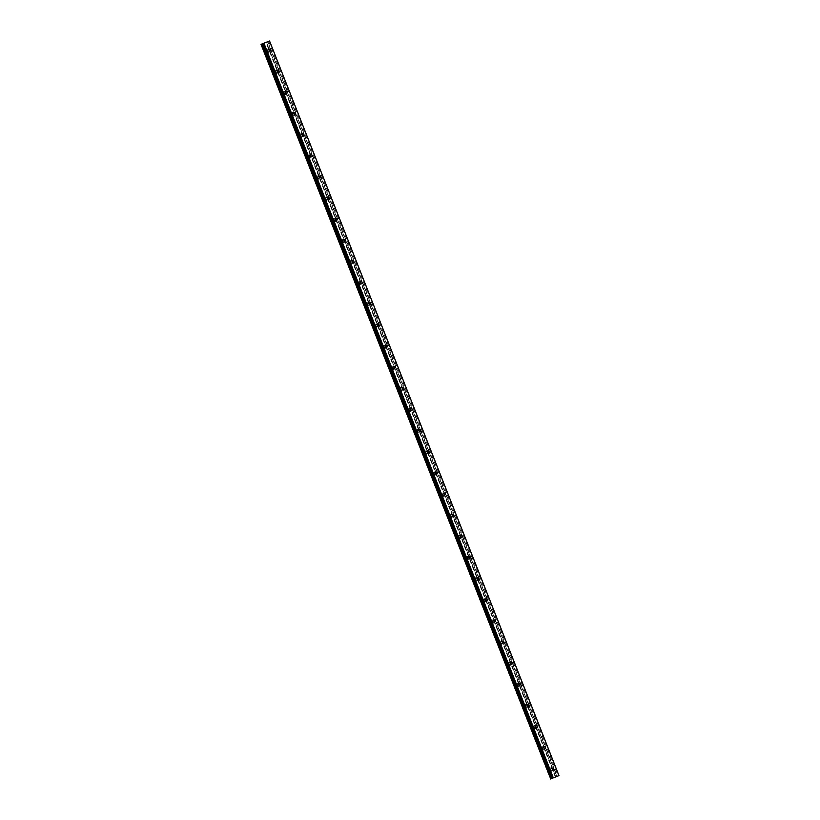 <?xml version="1.0" encoding="UTF-8"?>
<svg xmlns="http://www.w3.org/2000/svg" width="820" height="820" viewBox="0 0 820 820"><rect width="100%" height="100%" fill="white"/><g stroke="black" fill="none" stroke-linecap="round" stroke-linejoin="round"><path stroke-width="0.61" stroke-dasharray="4.1 3.07" d="M550.589 769.765A0.994 0.758 68.1 0 0 552.003 769.221A0.994 0.758 68.1 0 0 550.589 769.765M267.453 50.994A0.994 0.758 68.1 0 0 268.868 50.44A0.994 0.758 68.1 0 0 267.453 50.994M275.786 72.129A0.994 0.758 68.1 0 0 277.191 71.586A0.994 0.758 68.1 0 0 275.786 72.129M284.109 93.275A0.994 0.758 68.1 0 0 285.524 92.721A0.994 0.758 68.1 0 0 284.109 93.275M292.443 114.41A0.994 0.758 68.1 0 0 293.847 113.867A0.994 0.758 68.1 0 0 292.443 114.41M300.766 135.556A0.994 0.758 68.1 0 0 302.17 135.003A0.994 0.758 68.1 0 0 300.766 135.556M309.089 156.692A0.994 0.758 68.1 0 0 310.503 156.148A0.994 0.758 68.1 0 0 309.089 156.692M317.422 177.837A0.994 0.758 68.1 0 0 318.826 177.284A0.994 0.758 68.1 0 0 317.422 177.837M325.745 198.973A0.994 0.758 68.1 0 0 327.159 198.43A0.994 0.758 68.1 0 0 325.745 198.973M334.078 220.119A0.994 0.758 68.1 0 0 335.482 219.565A0.994 0.758 68.1 0 0 334.078 220.119M342.401 241.254A0.994 0.758 68.1 0 0 343.816 240.711A0.994 0.758 68.1 0 0 342.401 241.254M350.734 262.4A0.994 0.758 68.1 0 0 352.139 261.846A0.994 0.758 68.1 0 0 350.734 262.4M359.058 283.535A0.994 0.758 68.1 0 0 360.472 282.992A0.994 0.758 68.1 0 0 359.058 283.535M367.38 304.681A0.994 0.758 68.1 0 0 368.795 304.128A0.994 0.758 68.1 0 0 367.38 304.681M375.714 325.817A0.994 0.758 68.1 0 0 377.118 325.273A0.994 0.758 68.1 0 0 375.714 325.817M384.037 346.962A0.994 0.758 68.1 0 0 385.451 346.409A0.994 0.758 68.1 0 0 384.037 346.962M392.37 368.098A0.994 0.758 68.1 0 0 393.774 367.555A0.994 0.758 68.1 0 0 392.37 368.098M400.693 389.244A0.994 0.758 68.1 0 0 402.107 388.69A0.994 0.758 68.1 0 0 400.693 389.244M409.026 410.379A0.994 0.758 68.1 0 0 410.43 409.836A0.994 0.758 68.1 0 0 409.026 410.379M417.349 431.525A0.994 0.758 68.1 0 0 418.764 430.971A0.994 0.758 68.1 0 0 417.349 431.525M425.672 452.66A0.994 0.758 68.1 0 0 427.087 452.117A0.994 0.758 68.1 0 0 425.672 452.66M434.005 473.796A0.994 0.758 68.1 0 0 435.41 473.253A0.994 0.758 68.1 0 0 434.005 473.796M442.328 494.942A0.994 0.758 68.1 0 0 443.743 494.398A0.994 0.758 68.1 0 0 442.328 494.942M450.662 516.077A0.994 0.758 68.1 0 0 452.066 515.534A0.994 0.758 68.1 0 0 450.662 516.077M458.985 537.223A0.994 0.758 68.1 0 0 460.399 536.68A0.994 0.758 68.1 0 0 458.985 537.223M467.318 558.358A0.994 0.758 68.1 0 0 468.722 557.815A0.994 0.758 68.1 0 0 467.318 558.358M475.641 579.504A0.994 0.758 68.1 0 0 477.055 578.961A0.994 0.758 68.1 0 0 475.641 579.504M483.974 600.64A0.994 0.758 68.1 0 0 485.378 600.096A0.994 0.758 68.1 0 0 483.974 600.64M492.297 621.785A0.994 0.758 68.1 0 0 493.702 621.242A0.994 0.758 68.1 0 0 492.297 621.785M500.62 642.921A0.994 0.758 68.1 0 0 502.035 642.378A0.994 0.758 68.1 0 0 500.62 642.921M508.953 664.067A0.994 0.758 68.1 0 0 510.358 663.524A0.994 0.758 68.1 0 0 508.953 664.067M517.276 685.202A0.994 0.758 68.1 0 0 518.691 684.659A0.994 0.758 68.1 0 0 517.276 685.202M525.61 706.348A0.994 0.758 68.1 0 0 527.014 705.805A0.994 0.758 68.1 0 0 525.61 706.348M533.933 727.483A0.994 0.758 68.1 0 0 535.347 726.94A0.994 0.758 68.1 0 0 533.933 727.483M542.266 748.629A0.994 0.758 68.1 0 0 543.67 748.086A0.994 0.758 68.1 0 0 542.266 748.629M550.958 769.652A1.701 1.291 -111.9 0 1 548.549 770.585A1.701 1.291 -111.9 0 1 550.958 769.652M552.506 769.027A1.701 1.291 -111.9 0 1 550.087 769.959A1.701 1.291 -111.9 0 1 552.506 769.027M267.832 50.871A1.701 1.291 -111.9 0 1 265.413 51.803A1.701 1.291 -111.9 0 1 267.832 50.871M269.37 50.245A1.701 1.291 -111.9 0 1 266.951 51.188A1.701 1.291 -111.9 0 1 269.37 50.245M276.156 72.006A1.701 1.291 -111.9 0 1 273.736 72.949A1.701 1.291 -111.9 0 1 276.156 72.006M277.693 71.391A1.701 1.291 -111.9 0 1 275.284 72.324A1.701 1.291 -111.9 0 1 277.693 71.391M284.489 93.152A1.701 1.291 -111.9 0 1 282.07 94.085A1.701 1.291 -111.9 0 1 284.489 93.152M286.026 92.527A1.701 1.291 -111.9 0 1 283.607 93.47A1.701 1.291 -111.9 0 1 286.026 92.527M292.812 114.287A1.701 1.291 -111.9 0 1 290.393 115.23A1.701 1.291 -111.9 0 1 292.812 114.287M294.349 113.672A1.701 1.291 -111.9 0 1 291.93 114.605A1.701 1.291 -111.9 0 1 294.349 113.672M301.135 135.433A1.701 1.291 -111.9 0 1 298.726 136.366A1.701 1.291 -111.9 0 1 301.135 135.433M302.683 134.808A1.701 1.291 -111.9 0 1 300.263 135.751A1.701 1.291 -111.9 0 1 302.683 134.808M309.468 156.569A1.701 1.291 -111.9 0 1 307.049 157.512A1.701 1.291 -111.9 0 1 309.468 156.569M311.005 155.954A1.701 1.291 -111.9 0 1 308.587 156.886A1.701 1.291 -111.9 0 1 311.005 155.954M317.791 177.714A1.701 1.291 -111.9 0 1 315.372 178.647A1.701 1.291 -111.9 0 1 317.791 177.714M319.329 177.089A1.701 1.291 -111.9 0 1 316.92 178.032A1.701 1.291 -111.9 0 1 319.329 177.089M326.124 198.85A1.701 1.291 -111.9 0 1 323.705 199.793A1.701 1.291 -111.9 0 1 326.124 198.85M327.662 198.235A1.701 1.291 -111.9 0 1 325.243 199.168A1.701 1.291 -111.9 0 1 327.662 198.235M334.447 219.996A1.701 1.291 -111.9 0 1 332.028 220.928A1.701 1.291 -111.9 0 1 334.447 219.996M335.985 219.37A1.701 1.291 -111.9 0 1 333.576 220.313A1.701 1.291 -111.9 0 1 335.985 219.37M342.78 241.131A1.701 1.291 -111.9 0 1 340.361 242.074A1.701 1.291 -111.9 0 1 342.78 241.131M344.318 240.516A1.701 1.291 -111.9 0 1 341.899 241.449A1.701 1.291 -111.9 0 1 344.318 240.516M351.103 262.277A1.701 1.291 -111.9 0 1 348.684 263.21A1.701 1.291 -111.9 0 1 351.103 262.277M352.641 261.652A1.701 1.291 -111.9 0 1 350.222 262.595A1.701 1.291 -111.9 0 1 352.641 261.652M359.426 283.412A1.701 1.291 -111.9 0 1 357.018 284.356A1.701 1.291 -111.9 0 1 359.426 283.412M360.974 282.797A1.701 1.291 -111.9 0 1 358.555 283.73A1.701 1.291 -111.9 0 1 360.974 282.797M367.76 304.558A1.701 1.291 -111.9 0 1 365.341 305.491A1.701 1.291 -111.9 0 1 367.76 304.558M369.297 303.933A1.701 1.291 -111.9 0 1 366.878 304.876A1.701 1.291 -111.9 0 1 369.297 303.933M376.083 325.694A1.701 1.291 -111.9 0 1 373.674 326.637A1.701 1.291 -111.9 0 1 376.083 325.694M377.63 325.079A1.701 1.291 -111.9 0 1 375.211 326.011A1.701 1.291 -111.9 0 1 377.63 325.079M384.416 346.839A1.701 1.291 -111.9 0 1 381.997 347.772A1.701 1.291 -111.9 0 1 384.416 346.839M385.953 346.214A1.701 1.291 -111.9 0 1 383.534 347.157A1.701 1.291 -111.9 0 1 385.953 346.214M392.739 367.975A1.701 1.291 -111.9 0 1 390.32 368.918A1.701 1.291 -111.9 0 1 392.739 367.975M394.276 367.36A1.701 1.291 -111.9 0 1 391.868 368.293A1.701 1.291 -111.9 0 1 394.276 367.36M401.072 389.121A1.701 1.291 -111.9 0 1 398.653 390.053A1.701 1.291 -111.9 0 1 401.072 389.121M402.61 388.495A1.701 1.291 -111.9 0 1 400.191 389.438A1.701 1.291 -111.9 0 1 402.61 388.495M409.395 410.256A1.701 1.291 -111.9 0 1 406.976 411.199A1.701 1.291 -111.9 0 1 409.395 410.256M410.933 409.641A1.701 1.291 -111.9 0 1 408.514 410.574A1.701 1.291 -111.9 0 1 410.933 409.641M417.718 431.402A1.701 1.291 -111.9 0 1 415.309 432.335A1.701 1.291 -111.9 0 1 417.718 431.402M419.266 430.777A1.701 1.291 -111.9 0 1 416.847 431.72A1.701 1.291 -111.9 0 1 419.266 430.777M426.051 452.537A1.701 1.291 -111.9 0 1 423.632 453.48A1.701 1.291 -111.9 0 1 426.051 452.537M427.589 451.922A1.701 1.291 -111.9 0 1 425.17 452.855A1.701 1.291 -111.9 0 1 427.589 451.922M434.374 473.683A1.701 1.291 -111.9 0 1 431.966 474.616A1.701 1.291 -111.9 0 1 434.374 473.683M435.922 473.058A1.701 1.291 -111.9 0 1 433.503 474.001A1.701 1.291 -111.9 0 1 435.922 473.058M442.708 494.819A1.701 1.291 -111.9 0 1 440.289 495.762A1.701 1.291 -111.9 0 1 442.708 494.819M444.245 494.204A1.701 1.291 -111.9 0 1 441.826 495.136A1.701 1.291 -111.9 0 1 444.245 494.204M451.031 515.964A1.701 1.291 -111.9 0 1 448.612 516.897A1.701 1.291 -111.9 0 1 451.031 515.964M452.568 515.339A1.701 1.291 -111.9 0 1 450.159 516.272A1.701 1.291 -111.9 0 1 452.568 515.339M459.364 537.1A1.701 1.291 -111.9 0 1 456.945 538.043A1.701 1.291 -111.9 0 1 459.364 537.1M460.901 536.485A1.701 1.291 -111.9 0 1 458.482 537.418A1.701 1.291 -111.9 0 1 460.901 536.485M467.687 558.246A1.701 1.291 -111.9 0 1 465.268 559.178A1.701 1.291 -111.9 0 1 467.687 558.246M469.224 557.62A1.701 1.291 -111.9 0 1 466.816 558.553A1.701 1.291 -111.9 0 1 469.224 557.62M476.02 579.381A1.701 1.291 -111.9 0 1 473.601 580.314A1.701 1.291 -111.9 0 1 476.02 579.381M477.558 578.766A1.701 1.291 -111.9 0 1 475.139 579.699A1.701 1.291 -111.9 0 1 477.558 578.766M484.343 600.527A1.701 1.291 -111.9 0 1 481.924 601.46A1.701 1.291 -111.9 0 1 484.343 600.527M485.881 599.902A1.701 1.291 -111.9 0 1 483.462 600.834A1.701 1.291 -111.9 0 1 485.881 599.902M492.666 621.662A1.701 1.291 -111.9 0 1 490.257 622.595A1.701 1.291 -111.9 0 1 492.666 621.662M494.214 621.047A1.701 1.291 -111.9 0 1 491.795 621.98A1.701 1.291 -111.9 0 1 494.214 621.047M500.999 642.808A1.701 1.291 -111.9 0 1 498.58 643.741A1.701 1.291 -111.9 0 1 500.999 642.808M502.537 642.183A1.701 1.291 -111.9 0 1 500.118 643.116A1.701 1.291 -111.9 0 1 502.537 642.183M509.322 663.944A1.701 1.291 -111.9 0 1 506.903 664.876A1.701 1.291 -111.9 0 1 509.322 663.944M510.86 663.329A1.701 1.291 -111.9 0 1 508.451 664.261A1.701 1.291 -111.9 0 1 510.86 663.329M517.656 685.089A1.701 1.291 -111.9 0 1 515.237 686.022A1.701 1.291 -111.9 0 1 517.656 685.089M519.193 684.464A1.701 1.291 -111.9 0 1 516.774 685.397A1.701 1.291 -111.9 0 1 519.193 684.464M525.979 706.225A1.701 1.291 -111.9 0 1 523.56 707.158A1.701 1.291 -111.9 0 1 525.979 706.225M527.516 705.61A1.701 1.291 -111.9 0 1 525.107 706.543A1.701 1.291 -111.9 0 1 527.516 705.61M534.312 727.371A1.701 1.291 -111.9 0 1 531.893 728.303A1.701 1.291 -111.9 0 1 534.312 727.371M535.849 726.745A1.701 1.291 -111.9 0 1 533.43 727.678A1.701 1.291 -111.9 0 1 535.849 726.745M542.635 748.506A1.701 1.291 -111.9 0 1 540.216 749.439A1.701 1.291 -111.9 0 1 542.635 748.506M544.172 747.881A1.701 1.291 -111.9 0 1 541.753 748.824A1.701 1.291 -111.9 0 1 544.172 747.881M269.595 41L267.525 41.83L556.903 776.458M556.821 776.489L267.525 41.83M267.443 41.861L261.026 44.372L550.415 778.99M555.335 777.093L265.957 42.456M268.704 41.359L558.092 775.986M555.56 777.001L266.182 42.373M267.894 41.687L557.272 776.314M552.116 778.313L262.738 43.675M266.49 42.24L555.857 776.878M553.377 769.724L551.665 770.421M270.241 50.953L268.529 51.639M278.574 72.088L276.863 72.785M286.897 93.234L285.186 93.921M295.22 114.369L293.519 115.066M303.554 135.515L301.842 136.202M311.877 156.651L310.165 157.348M320.21 177.796L318.498 178.483M328.533 198.932L326.821 199.619M336.866 220.078L335.154 220.764M345.189 241.213L343.478 241.9M353.522 262.359L351.811 263.046M361.845 283.494L360.134 284.181M370.168 304.64L368.457 305.327M378.502 325.776L376.79 326.462M386.825 346.921L385.113 347.608M395.158 368.057L393.446 368.744M403.481 389.203L401.769 389.889M411.814 410.338L410.102 411.025M420.137 431.484L418.425 432.171M428.46 452.619L426.748 453.306M436.793 473.765L435.082 474.452M445.116 494.901L443.405 495.587M453.45 516.046L451.738 516.733M461.773 537.182L460.061 537.869M470.106 558.317L468.394 559.014M478.429 579.463L476.717 580.15M486.752 600.599L485.05 601.296M495.085 621.745L493.373 622.431M503.408 642.88L501.696 643.577M511.741 664.026L510.03 664.712M520.064 685.161L518.353 685.858M528.398 706.307L526.686 706.994M536.721 727.442L535.009 728.139M545.054 748.588L543.342 749.275M551.932 771.077L550.394 771.692M268.796 52.295L267.258 52.921M277.129 73.441L275.582 74.056M285.452 94.577L283.915 95.202M293.775 115.722L292.238 116.337M302.108 136.858L300.571 137.483M310.431 158.004L308.894 158.619M318.765 179.139L317.217 179.764M327.088 200.285L325.55 200.9M335.421 221.421L333.873 222.046M343.744 242.566L342.207 243.181M352.067 263.702L350.529 264.327M360.4 284.847L358.863 285.462M368.723 305.983L367.186 306.608M377.056 327.129L375.519 327.744M385.38 348.264L383.842 348.889M393.713 369.41L392.165 370.025M402.036 390.545L400.498 391.171M410.369 411.691L408.821 412.306M418.692 432.827L417.154 433.452M427.015 453.972L425.477 454.587M435.348 475.108L433.811 475.733M443.671 496.254L442.134 496.869M452.005 517.389L450.457 518.014M460.327 538.535L458.79 539.15M468.661 559.67L467.113 560.296M476.984 580.806L475.446 581.431M485.307 601.952L483.769 602.577M493.64 623.087L492.102 623.712M501.963 644.233L500.425 644.848M510.296 665.368L508.748 665.994M518.619 686.514L517.082 687.129M526.952 707.65L525.405 708.275M535.275 728.795L533.738 729.41M543.598 749.931L542.061 750.556M552.629 767.879L550.927 768.576M269.503 49.108L267.791 49.794M277.826 70.243L276.114 70.94M286.159 91.389L284.448 92.076M294.482 112.524L292.771 113.221M302.805 133.67L301.094 134.357M311.139 154.806L309.427 155.503M319.462 175.951L317.75 176.638M327.795 197.087L326.083 197.784M336.118 218.233L334.406 218.919M344.451 239.368L342.739 240.065M352.774 260.514L351.062 261.201M361.097 281.649L359.396 282.346M369.43 302.795L367.719 303.482M377.753 323.931L376.042 324.617M386.087 345.077L384.375 345.763M394.41 366.212L392.698 366.899M402.743 387.358L401.031 388.044M411.066 408.493L409.354 409.18M419.389 429.639L417.687 430.326M427.722 450.774L426.01 451.461M436.045 471.92L434.333 472.607M444.378 493.056L442.667 493.742M452.702 514.202L450.99 514.888M461.035 535.337L459.323 536.024M469.358 556.483L467.646 557.169M477.691 577.618L475.979 578.305M486.014 598.764L484.302 599.451M494.337 619.899L492.625 620.586M502.67 641.045L500.958 641.732M510.993 662.181L509.281 662.867M519.327 683.316L517.615 684.013M527.649 704.462L525.938 705.149M535.983 725.597L534.271 726.294M544.306 746.743L542.594 747.43M551.788 778.447L262.41 43.808M555.816 776.899L266.438 42.261M550.661 767.909L549.113 768.535M267.525 49.138L265.987 49.753M275.848 70.274L274.31 70.899M284.181 91.42L282.633 92.035M292.504 112.555L290.967 113.18M300.837 133.701L299.29 134.316M309.16 154.837L307.623 155.462M317.483 175.982L315.946 176.597M325.817 197.118L324.279 197.743M334.14 218.263L332.602 218.878M342.473 239.399L340.935 240.024M350.796 260.545L349.258 261.16M359.129 281.68L357.582 282.305M367.452 302.826L365.915 303.441M375.785 323.962L374.238 324.587M384.108 345.107L382.571 345.722M392.431 366.243L390.894 366.868M400.765 387.388L399.227 388.003M409.088 408.524L407.55 409.149M417.421 429.67L415.873 430.285M425.744 450.805L424.207 451.43M434.077 471.951L432.529 472.566M442.4 493.086L440.863 493.712M450.723 514.232L449.186 514.847M459.056 535.368L457.519 535.993M467.379 556.514L465.842 557.128M475.713 577.649L474.165 578.274M484.036 598.795L482.498 599.41M492.369 619.93L490.821 620.555M500.692 641.076L499.154 641.691M509.015 662.211L507.477 662.837M517.348 683.347L515.811 683.972M525.671 704.493L524.134 705.118M534.005 725.628L532.467 726.253M542.327 746.774L540.79 747.389"/><path stroke-width="1.23" d="M552.301 769.078A0.994 0.758 68.1 0 0 553.705 768.535A0.994 0.758 68.1 0 0 552.301 769.078M269.165 50.307A0.994 0.758 68.1 0 0 270.579 49.753A0.994 0.758 68.1 0 0 269.165 50.307M277.498 71.442A0.994 0.758 68.1 0 0 278.902 70.899A0.994 0.758 68.1 0 0 277.498 71.442M285.821 92.578A0.994 0.758 68.1 0 0 287.236 92.035A0.994 0.758 68.1 0 0 285.821 92.578M294.144 113.724A0.994 0.758 68.1 0 0 295.559 113.18A0.994 0.758 68.1 0 0 294.144 113.724M302.478 134.859A0.994 0.758 68.1 0 0 303.882 134.316A0.994 0.758 68.1 0 0 302.478 134.859M310.8 156.005A0.994 0.758 68.1 0 0 312.215 155.462A0.994 0.758 68.1 0 0 310.8 156.005M319.134 177.14A0.994 0.758 68.1 0 0 320.538 176.597A0.994 0.758 68.1 0 0 319.134 177.14M327.457 198.286A0.994 0.758 68.1 0 0 328.871 197.743A0.994 0.758 68.1 0 0 327.457 198.286M335.79 219.422A0.994 0.758 68.1 0 0 337.194 218.878A0.994 0.758 68.1 0 0 335.79 219.422M344.113 240.567A0.994 0.758 68.1 0 0 345.527 240.024A0.994 0.758 68.1 0 0 344.113 240.567M352.436 261.703A0.994 0.758 68.1 0 0 353.851 261.16A0.994 0.758 68.1 0 0 352.436 261.703M360.769 282.849A0.994 0.758 68.1 0 0 362.173 282.305A0.994 0.758 68.1 0 0 360.769 282.849M369.092 303.984A0.994 0.758 68.1 0 0 370.507 303.441A0.994 0.758 68.1 0 0 369.092 303.984M377.425 325.13A0.994 0.758 68.1 0 0 378.83 324.587A0.994 0.758 68.1 0 0 377.425 325.13M385.748 346.265A0.994 0.758 68.1 0 0 387.163 345.722A0.994 0.758 68.1 0 0 385.748 346.265M394.082 367.411A0.994 0.758 68.1 0 0 395.486 366.868A0.994 0.758 68.1 0 0 394.082 367.411M402.405 388.547A0.994 0.758 68.1 0 0 403.819 388.003A0.994 0.758 68.1 0 0 402.405 388.547M410.738 409.692A0.994 0.758 68.1 0 0 412.142 409.139A0.994 0.758 68.1 0 0 410.738 409.692M419.061 430.828A0.994 0.758 68.1 0 0 420.476 430.285A0.994 0.758 68.1 0 0 419.061 430.828M427.384 451.974A0.994 0.758 68.1 0 0 428.798 451.42A0.994 0.758 68.1 0 0 427.384 451.974M435.717 473.109A0.994 0.758 68.1 0 0 437.121 472.566A0.994 0.758 68.1 0 0 435.717 473.109M444.04 494.255A0.994 0.758 68.1 0 0 445.455 493.702A0.994 0.758 68.1 0 0 444.04 494.255M452.373 515.39A0.994 0.758 68.1 0 0 453.778 514.847A0.994 0.758 68.1 0 0 452.373 515.39M460.696 536.536A0.994 0.758 68.1 0 0 462.111 535.983A0.994 0.758 68.1 0 0 460.696 536.536M469.03 557.672A0.994 0.758 68.1 0 0 470.434 557.128A0.994 0.758 68.1 0 0 469.03 557.672M477.353 578.817A0.994 0.758 68.1 0 0 478.767 578.264A0.994 0.758 68.1 0 0 477.353 578.817M485.676 599.953A0.994 0.758 68.1 0 0 487.09 599.41A0.994 0.758 68.1 0 0 485.676 599.953M494.009 621.099A0.994 0.758 68.1 0 0 495.413 620.545A0.994 0.758 68.1 0 0 494.009 621.099M502.332 642.234A0.994 0.758 68.1 0 0 503.746 641.691A0.994 0.758 68.1 0 0 502.332 642.234M510.665 663.38A0.994 0.758 68.1 0 0 512.069 662.826A0.994 0.758 68.1 0 0 510.665 663.38M518.988 684.515A0.994 0.758 68.1 0 0 520.403 683.972A0.994 0.758 68.1 0 0 518.988 684.515M527.322 705.661A0.994 0.758 68.1 0 0 528.726 705.108A0.994 0.758 68.1 0 0 527.322 705.661M535.644 726.797A0.994 0.758 68.1 0 0 537.059 726.253A0.994 0.758 68.1 0 0 535.644 726.797M543.967 747.942A0.994 0.758 68.1 0 0 545.382 747.389A0.994 0.758 68.1 0 0 543.967 747.942M550.702 778.877L261.026 44.372L550.702 778.877L261.395 44.218L263.558 43.337L269.565 41.01L558.943 775.638L553.305 777.821L263.927 43.194M550.774 778.846L551.788 778.447L262.369 43.829L551.737 778.467M553.305 777.821L551.747 778.457M550.404 779L558.943 775.638M269.565 41.01L558.973 775.628M552.936 777.975L263.558 43.337M552.044 778.334L262.666 43.696M551.727 778.467L262.349 43.839"/></g></svg>
